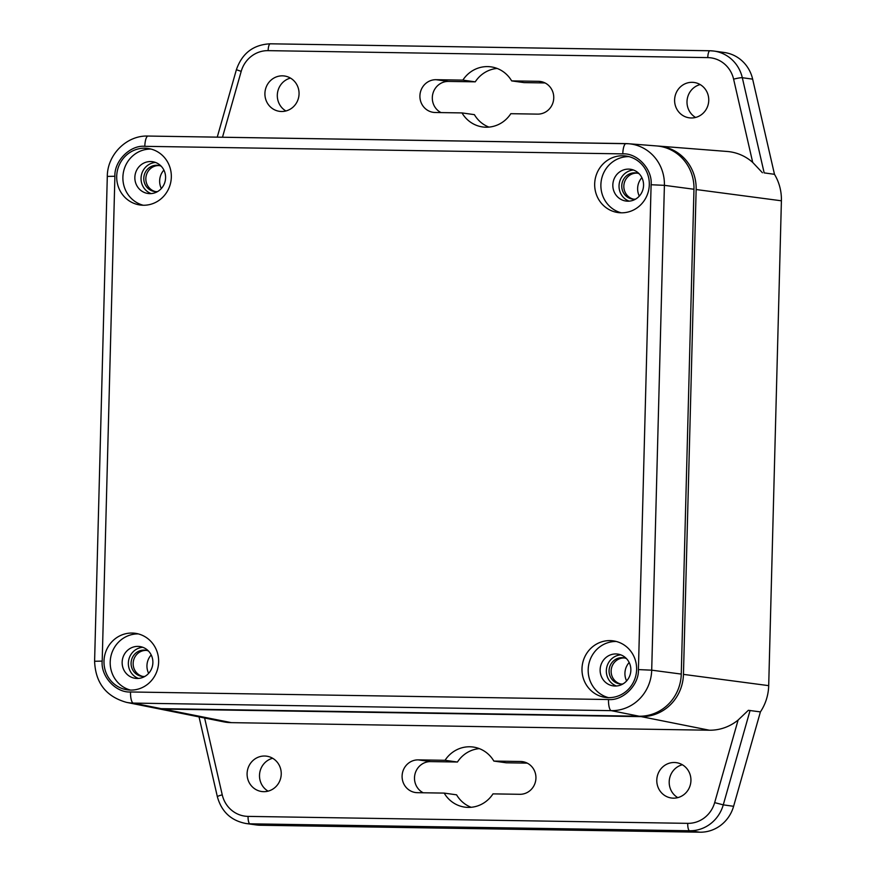 <?xml version="1.0" encoding="UTF-8"?>
<svg xmlns="http://www.w3.org/2000/svg" width="876" height="876" viewBox="0 0 876 876"><rect width="100%" height="100%" fill="white"/><g stroke="black" fill="none" stroke-linecap="round" stroke-linejoin="round"><path stroke-width="1.31" d="M553.752 97.97A16.414 15.702 97.9 0 1 537.612 114.121L510.807 113.694A30.331 29.007 97.9 0 1 482.654 126.954A30.331 29.007 97.9 0 1 462.002 112.916L435.186 112.5A16.414 15.702 97.9 0 1 433.357 112.358A16.414 15.702 97.9 0 1 419.965 94.893A16.414 15.702 97.9 0 1 436.051 79.694L462.856 80.121A30.331 29.007 97.9 0 1 491.009 66.861A30.331 29.007 97.9 0 1 511.661 80.899L538.466 81.315A16.414 15.702 97.9 0 1 540.306 81.457A16.414 15.702 97.9 0 1 553.752 97.97M290.471 78.084A17.838 17.06 -82.1 0 0 277.309 95.123A17.838 17.06 -82.1 0 0 285.894 110.967M264.913 93.393A17.838 17.06 97.9 0 1 284.437 75.993A17.838 17.06 97.9 0 1 299.055 93.94A17.838 17.06 97.9 0 1 279.521 111.34A17.838 17.06 97.9 0 1 264.913 93.393M700.165 84.567A17.838 17.06 -82.1 0 0 687.003 101.605A17.838 17.06 -82.1 0 0 695.599 117.45M674.608 99.875A17.838 17.06 97.9 0 1 694.131 82.475A17.838 17.06 97.9 0 1 708.75 100.422A17.838 17.06 97.9 0 1 689.226 117.822A17.838 17.06 97.9 0 1 674.608 99.875M519.796 794.302A16.414 15.702 -82.1 0 0 535.937 778.151A16.414 15.702 -82.1 0 0 522.49 761.638A16.414 15.702 -82.1 0 0 520.662 761.496L493.856 761.08A30.331 29.007 -82.1 0 0 473.193 747.042A30.331 29.007 -82.1 0 0 445.041 760.302L418.235 759.875A16.414 15.702 -82.1 0 0 402.15 775.074A16.414 15.702 -82.1 0 0 415.553 792.539A16.414 15.702 -82.1 0 0 417.381 792.681L444.187 793.098A30.331 29.007 -82.1 0 0 464.849 807.135A30.331 29.007 -82.1 0 0 492.991 793.875L519.796 794.302M268.089 791.148A17.838 17.06 97.9 0 1 259.504 775.304A17.838 17.06 97.9 0 1 272.655 758.266M281.24 774.121A17.838 17.06 -82.1 0 0 266.622 756.174A17.838 17.06 -82.1 0 0 247.098 773.574A17.838 17.06 -82.1 0 0 261.716 791.521A17.838 17.06 -82.1 0 0 281.24 774.121M677.783 797.631A17.838 17.06 97.9 0 1 669.198 781.786A17.838 17.06 97.9 0 1 682.349 764.748M690.934 780.604A17.838 17.06 -82.1 0 0 676.327 762.657A17.838 17.06 -82.1 0 0 656.792 780.056A17.838 17.06 -82.1 0 0 671.41 798.003A17.838 17.06 -82.1 0 0 690.934 780.604M641.878 177.664A16.053 15.352 -82.1 0 0 639.316 196.082A16.053 15.352 97.9 0 1 641.878 177.664M151.198 654.941A16.053 15.352 -82.1 0 0 148.635 673.359A16.053 15.352 97.9 0 1 151.198 654.941M163.889 170.097A16.053 15.352 -82.1 0 0 161.337 188.515A16.053 15.352 97.9 0 1 163.889 170.097M629.176 662.508A16.053 15.352 -82.1 0 0 626.614 680.926A16.053 15.352 97.9 0 1 629.176 662.508M709.878 50.764L270.377 43.811A7.139 2.07 90.9 0 0 270.312 43.8L709.954 50.753A7.139 2.07 90.9 0 1 710.031 50.764A35.686 34.12 97.9 0 1 714.006 51.071L724.342 52.505A35.686 34.12 97.9 0 1 752.648 79.147L742.311 77.712L764.157 172.879L774.483 174.313L752.648 79.147M764.157 172.879L774.483 174.313A47.808 45.716 97.9 0 1 781.403 200.801L768.701 685.645A47.808 45.716 97.9 0 1 760.412 711.892L733.606 806.303A35.686 34.12 97.9 0 1 699.935 832.2L260.292 825.247A35.686 34.12 97.9 0 1 256.318 824.94L245.981 823.506A35.686 34.12 97.9 0 0 249.956 823.812L260.292 825.247M471.146 807.289A30.331 29.007 97.9 0 1 456.582 794.828L444.187 793.098M493.856 761.08L506.251 762.799L527.232 763.127M423.207 792.769A16.414 15.702 97.9 0 1 414.961 774.22A16.414 15.702 97.9 0 1 430.642 761.605L457.447 762.021A30.331 29.007 97.9 0 1 479.292 748.619M545.047 82.946L524.067 82.618L511.661 80.899M497.108 68.438A30.331 29.007 -82.1 0 0 475.252 81.84L448.446 81.424A16.414 15.702 -82.1 0 0 432.777 94.039A16.414 15.702 -82.1 0 0 441.011 112.588M462.002 112.916L474.398 114.647A30.331 29.007 -82.1 0 0 488.95 127.108M762.427 172.736L752.703 162.41A47.052 45.005 -82.1 0 0 727.179 151.471L658.642 146.095A42.946 41.073 -82.1 0 0 657.602 146.029M155.14 708.093A42.946 41.073 -82.1 0 0 156.158 708.301A42.946 41.073 -82.1 0 0 163.264 709.067L641.243 716.634A42.946 41.073 -82.1 0 0 683.455 674.378L696.146 189.534A42.946 41.073 -82.1 0 0 658.642 146.095M156.158 708.301L223.577 721.813A47.052 45.005 -82.1 0 0 231.352 722.645L709.341 730.212A47.052 45.005 -82.1 0 0 738.107 720.05L748.345 710.316L760.412 711.892M445.041 760.302L457.447 762.021M462.856 80.121L475.252 81.84M621.248 212.813A28.547 27.298 97.9 0 1 618.062 212.561A28.547 27.298 97.9 0 1 594.771 182.186A28.547 27.298 97.9 0 1 622.737 155.764A28.547 27.298 97.9 0 1 625.924 156.016A28.547 27.298 97.9 0 1 649.215 186.391A28.547 27.298 97.9 0 1 621.248 212.813M629.001 156.629A28.547 27.298 -82.1 0 0 628.946 156.629A28.547 27.298 -82.1 0 0 601.155 181.42A28.547 27.298 -82.1 0 0 621.193 212.802M130.568 690.091A28.547 27.298 97.9 0 1 127.392 689.839A28.547 27.298 97.9 0 1 104.091 659.475A28.547 27.298 97.9 0 1 132.068 633.052A28.547 27.298 97.9 0 1 135.243 633.293A28.547 27.298 97.9 0 1 158.545 663.669A28.547 27.298 97.9 0 1 130.568 690.091M138.32 633.906A28.547 27.298 -82.1 0 0 138.266 633.906A28.547 27.298 -82.1 0 0 110.475 658.697A28.547 27.298 -82.1 0 0 130.513 690.091M143.27 205.247A28.547 27.298 97.9 0 1 140.083 204.995A28.547 27.298 97.9 0 1 116.793 174.631A28.547 27.298 97.9 0 1 144.759 148.208A28.547 27.298 97.9 0 1 147.945 148.449A28.547 27.298 97.9 0 1 171.236 178.824A28.547 27.298 97.9 0 1 143.27 205.247M151.011 149.062A28.547 27.298 -82.1 0 0 150.957 149.062A28.547 27.298 -82.1 0 0 123.166 173.853A28.547 27.298 -82.1 0 0 143.215 205.247M608.546 697.646A28.547 27.298 97.9 0 1 605.371 697.405A28.547 27.298 97.9 0 1 582.08 667.03A28.547 27.298 97.9 0 1 610.046 640.608A28.547 27.298 97.9 0 1 613.222 640.86A28.547 27.298 97.9 0 1 636.523 671.235A28.547 27.298 97.9 0 1 608.546 697.646M616.299 641.473A28.547 27.298 -82.1 0 0 616.244 641.473A28.547 27.298 -82.1 0 0 588.453 666.264A28.547 27.298 -82.1 0 0 608.492 697.646M628.618 169.112A16.053 15.352 -82.1 0 0 612.882 183.971A16.053 15.352 -82.1 0 0 625.99 201.053A16.053 15.352 -82.1 0 0 627.774 201.195A16.053 15.352 -82.1 0 0 643.51 186.325A16.053 15.352 -82.1 0 0 630.402 169.243A16.053 15.352 -82.1 0 0 628.618 169.112M633.457 170.01A16.053 15.352 -82.1 0 0 619.19 183.894A16.053 15.352 -82.1 0 0 629.132 201.151M137.937 646.389A16.053 15.352 -82.1 0 0 122.202 661.249A16.053 15.352 -82.1 0 0 135.309 678.331A16.053 15.352 -82.1 0 0 137.094 678.473A16.053 15.352 -82.1 0 0 152.829 663.614A16.053 15.352 -82.1 0 0 139.733 646.521A16.053 15.352 -82.1 0 0 137.937 646.389M142.777 647.287A16.053 15.352 -82.1 0 0 128.509 661.183A16.053 15.352 -82.1 0 0 138.452 678.429M150.639 161.545A16.053 15.352 -82.1 0 0 134.904 176.404A16.053 15.352 -82.1 0 0 148 193.486A16.053 15.352 -82.1 0 0 149.796 193.629A16.053 15.352 -82.1 0 0 165.531 178.77A16.053 15.352 -82.1 0 0 152.424 161.677A16.053 15.352 -82.1 0 0 150.639 161.545M155.479 162.443A16.053 15.352 -82.1 0 0 141.2 176.339A16.053 15.352 -82.1 0 0 151.154 193.585M615.916 653.945A16.053 15.352 -82.1 0 0 600.18 668.815A16.053 15.352 -82.1 0 0 613.288 685.897A16.053 15.352 -82.1 0 0 615.083 686.039A16.053 15.352 -82.1 0 0 630.808 671.169A16.053 15.352 -82.1 0 0 617.711 654.087A16.053 15.352 -82.1 0 0 615.916 653.945M620.766 654.854A16.053 15.352 -82.1 0 0 606.488 668.738A16.053 15.352 -82.1 0 0 616.43 685.996M635.571 199.126A13.206 12.625 97.9 0 1 634.049 199.202A13.206 12.625 97.9 0 1 632.582 199.093A13.206 12.625 97.9 0 1 621.807 185.044A13.206 12.625 97.9 0 1 634.739 172.824A13.206 12.625 97.9 0 1 636.217 172.933A13.206 12.625 97.9 0 1 639.108 173.711M633.622 199.191A13.206 12.625 97.9 0 1 623.931 184.781A13.206 12.625 97.9 0 1 636.808 173.109A13.206 12.625 97.9 0 1 637.235 173.119M144.89 676.414A13.206 12.625 97.9 0 1 143.368 676.48A13.206 12.625 97.9 0 1 141.901 676.371A13.206 12.625 97.9 0 1 131.126 662.322A13.206 12.625 97.9 0 1 144.058 650.101A13.206 12.625 97.9 0 1 145.536 650.211A13.206 12.625 97.9 0 1 148.427 650.988M142.941 676.469A13.206 12.625 97.9 0 1 133.251 662.07A13.206 12.625 97.9 0 1 146.128 650.386A13.206 12.625 97.9 0 1 146.566 650.397M157.592 191.57A13.206 12.625 97.9 0 1 156.07 191.636A13.206 12.625 97.9 0 1 154.592 191.526A13.206 12.625 97.9 0 1 143.828 177.478A13.206 12.625 97.9 0 1 156.76 165.257A13.206 12.625 97.9 0 1 158.227 165.367A13.206 12.625 97.9 0 1 161.118 166.144M155.632 191.625A13.206 12.625 97.9 0 1 145.942 177.226A13.206 12.625 97.9 0 1 158.83 165.542A13.206 12.625 97.9 0 1 159.257 165.564M622.88 683.97A13.206 12.625 97.9 0 1 621.358 684.047A13.206 12.625 97.9 0 1 619.88 683.937A13.206 12.625 97.9 0 1 609.105 669.888A13.206 12.625 97.9 0 1 622.048 657.668A13.206 12.625 97.9 0 1 623.515 657.777A13.206 12.625 97.9 0 1 626.406 658.555M620.92 684.036A13.206 12.625 97.9 0 1 611.229 669.625A13.206 12.625 97.9 0 1 624.106 657.953A13.206 12.625 97.9 0 1 624.544 657.964M608.502 699.53C623.077 700.964 639.162 684.868 638.418 669.592L651.109 184.748C652.664 169.517 637.432 152.917 622.792 153.88L144.814 146.325C130.239 144.89 114.143 160.987 114.898 176.262L102.196 661.106C100.652 676.338 115.884 692.938 130.524 691.974L608.502 699.53A10.709 3.11 90.9 0 0 611.273 710.655A41.139 39.332 -82.1 0 0 651.7 670.173L638.418 669.592M102.196 661.106L94.597 661.26C95.484 682.919 106.116 696.617 126.483 702.355L154.121 707.896A42.815 40.953 -82.1 0 0 161.195 708.651L639.173 716.218A42.815 40.953 -82.1 0 0 681.265 674.082L693.967 189.249A42.815 40.953 -82.1 0 0 656.562 145.931L628.464 143.73A41.139 39.332 -82.1 0 0 626.121 143.609A10.709 3.11 -89.1 0 0 626.055 143.609A10.709 3.11 -89.1 0 0 622.792 153.88M752.703 162.41L733.606 79.158A28.547 27.298 -82.1 0 0 707.775 57.608L268.133 50.644A28.547 27.298 -82.1 0 0 241.196 71.372L222.493 137.225M781.403 200.801L696.146 189.534M768.701 685.645L683.455 674.378M709.341 730.212L641.243 716.634M231.352 722.645L163.264 709.067M204.623 718.013L222.241 794.839A28.547 27.298 -82.1 0 0 248.072 816.388L687.726 823.352A28.547 27.298 -82.1 0 0 714.663 802.624L738.107 720.05M750.075 710.458L723.269 804.858L733.606 806.303M699.935 832.2L689.598 830.766L249.956 823.812A7.139 2.07 90.9 0 1 248.072 816.388M520.662 761.496L524.286 762M418.235 759.875L430.642 761.605M714.663 802.624L723.269 804.858A35.686 34.12 97.9 0 1 689.598 830.766A7.139 2.07 90.9 0 1 687.726 823.352M538.466 81.315L542.102 81.818M436.051 79.694L448.446 81.424M707.775 57.608A7.139 2.07 90.9 0 1 709.954 50.753L714.006 51.071A35.686 34.12 97.9 0 1 742.311 77.712A7.139 0.766 167.1 0 0 733.606 79.158M217.248 137.138L236.389 69.708L241.196 71.372M236.389 69.708C242.094 53.261 253.394 44.621 270.312 43.8A7.139 2.07 90.9 0 0 268.133 50.644M222.241 794.839A7.139 0.766 167.1 0 0 217.357 796.722L199.038 716.897M130.524 691.974A10.709 3.11 90.9 0 0 133.283 703.089L611.273 710.655L639.173 716.218M126.483 702.355A41.139 39.332 -82.1 0 0 133.283 703.089L161.195 708.651M114.898 176.262L107.299 176.415L94.597 661.26M144.814 146.325A10.709 3.11 -89.1 0 1 148.077 136.054A10.709 3.11 -89.1 0 1 148.132 136.054L626.001 143.609M651.109 184.748L664.402 185.34A41.139 39.332 -82.1 0 0 628.464 143.73L148.077 136.054C126.735 135.156 107.299 154.614 107.299 176.415M681.265 674.082L651.7 670.173L664.402 185.34L693.967 189.249M217.357 796.722C221.519 811.723 231.056 820.648 245.981 823.506"/></g></svg>
